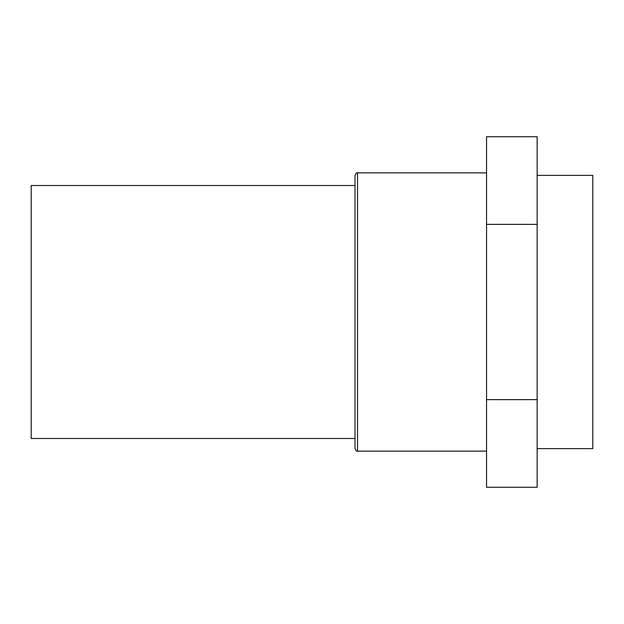 <?xml version="1.0" encoding="UTF-8"?>
<svg xmlns="http://www.w3.org/2000/svg" width="624" height="624" viewBox="0 0 624 624"><rect width="100%" height="100%" fill="white"/><g stroke="black" fill="none" stroke-linecap="round" stroke-linejoin="round"><path stroke-width="0.94" d="M357.536 451.136L357.536 172.864C356.881 172.372 356.039 173.215 355.009 175.391L355.009 448.609C356.039 450.785 356.881 451.628 357.536 451.136L486.548 451.136M355.009 185.515L31.2 185.515L31.2 438.485L355.009 438.485M537.147 175.391L592.8 175.391L592.8 448.609L537.147 448.609M486.548 224.367L486.548 136.734L537.147 136.734L537.147 487.266L486.548 487.266L486.548 224.367L537.147 224.367M486.548 399.633L537.147 399.633M357.536 172.864L486.548 172.864"/></g></svg>
